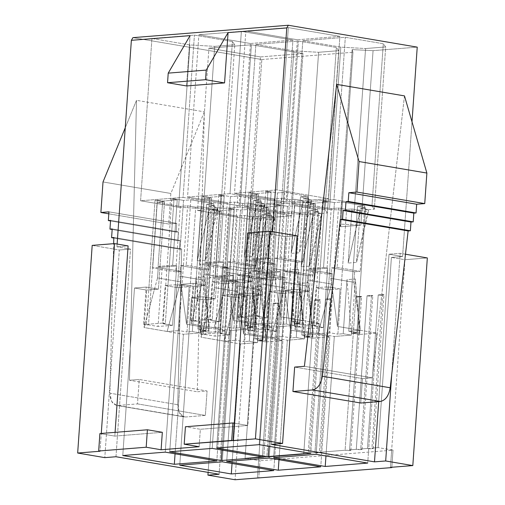 <?xml version="1.0" encoding="UTF-8"?>
<svg xmlns="http://www.w3.org/2000/svg" width="505" height="505" viewBox="0 0 505 505"><rect width="100%" height="100%" fill="white"/><g stroke="black" fill="none" stroke-linecap="round" stroke-linejoin="round"><path stroke-width="0.38" stroke-dasharray="2.52 1.89" d="M261.83 59.527L352.945 52.261L340.742 226.751L360.867 225.148L373.069 50.658L417.231 47.135L373.069 50.658L352.149 49.616L352.945 52.261L261.83 59.527L132.935 37.641L261.83 59.527L247.185 268.912L261.83 59.527M412.004 121.825L402.586 256.521L391.407 257.411L378.106 447.607L371.939 448.099L382.676 294.548L378.207 294.907L367.47 448.453L360.759 448.989L371.497 295.438L367.028 295.797L356.29 449.349L349.58 449.879L360.317 296.328L355.848 296.688L345.111 450.239L319.412 452.284L330.15 298.739L325.681 299.093L314.943 452.644L308.233 453.181L318.971 299.629L314.495 299.983L303.757 453.534L266.867 456.476L277.605 302.924L273.129 303.284L262.398 456.836L245.064 458.212L258.364 268.022L247.185 268.912L233.619 266.608L219.101 474.252L233.619 266.608L222.44 267.498L208.111 472.383L222.44 267.498L249.571 272.107L235.052 479.75L249.571 272.107L271.936 270.327L258.364 268.022L245.064 458.212L258.636 460.516L271.936 270.327L257.411 477.97L258.636 460.516L259.993 460.749L258.768 478.197L259.993 460.749L245.064 458.212L262.398 456.836C264.822 457.442 270.882 456.962 266.867 456.476L303.757 453.534C306.188 454.147 312.248 453.66 308.233 453.181L314.943 452.644C317.367 453.256 323.427 452.77 319.412 452.284L345.111 450.239C347.535 450.851 353.601 450.365 349.58 449.879L356.29 449.349C358.714 449.955 364.78 449.475 360.759 448.989L367.47 448.453C369.894 449.065 375.96 448.585 371.939 448.099L378.106 447.607L391.407 257.411L404.972 259.715L391.672 449.911L378.106 447.607L391.672 449.911L404.972 259.715L427.331 257.935L404.972 259.715L391.407 257.411L402.586 256.521L412.004 121.825M260.479 56.926L302.962 53.536L251.402 44.781L208.918 48.171L260.479 56.926L208.918 48.171L251.402 44.781L302.962 53.536L291.612 215.812L274.55 217.175L266.406 215.793L271.715 215.37L263.578 213.987L270.844 213.407L247.778 209.487L240.513 210.067L231.012 208.458L228.778 208.634L234.206 209.556L219.669 210.718L214.24 209.796L212.005 209.973L221.506 211.582L214.24 212.163L237.306 216.077L244.571 215.502L252.708 216.885L258.023 216.462L266.16 217.844L249.129 219.202L197.569 210.446L240.052 207.056L291.612 215.812L240.052 207.056L251.402 44.781L240.052 207.056L197.569 210.446L208.918 48.171L197.569 210.446L249.129 219.202L260.479 56.926L249.129 219.202L291.612 215.812L302.962 53.536L260.479 56.926M255.871 44.427L293.866 50.879L318.611 52.286L338.735 50.683L336.349 47.489L298.354 41.038L255.871 44.427L298.354 41.038L336.349 47.489L324.999 209.764L327.385 212.959L321.502 213.432L313.359 212.049L318.674 211.627L310.531 210.244L317.796 209.663L294.731 205.743L287.465 206.324L277.971 204.714L275.73 204.891L281.159 205.813L266.627 206.974L261.199 206.053L258.964 206.229L268.458 207.839L261.192 208.42L284.258 212.334L291.524 211.759L299.667 213.142L304.976 212.719L313.119 214.095L307.267 214.562L282.516 213.154L244.527 206.703L287.01 203.313L324.999 209.764L287.01 203.313L298.354 41.038L287.01 203.313L244.527 206.703L255.871 44.427L244.527 206.703L282.516 213.154L293.866 50.879L255.871 44.427M302.83 40.684L340.818 47.135L365.57 48.543L385.694 46.94L383.301 43.746L345.313 37.294L302.83 40.684L345.313 37.294L383.301 43.746L371.958 206.021L374.344 209.215L368.461 209.682L360.317 208.306L365.626 207.877L357.49 206.494L364.755 205.92L341.689 202L334.424 202.581L324.923 200.971L322.689 201.148L328.117 202.069L313.58 203.225L308.151 202.303L305.916 202.486L315.417 204.096L308.151 204.677L331.217 208.59L338.483 208.016L346.619 209.398L351.934 208.969L360.071 210.351L354.22 210.819L329.475 209.411L291.48 202.959L333.963 199.57L371.958 206.021L333.963 199.57L345.313 37.294L333.963 199.57L291.48 202.959L302.83 40.684L291.48 202.959L329.475 209.411L340.818 47.135L302.83 40.684M297.401 39.762L339.884 36.373L288.33 27.617L245.847 31.007L297.401 39.762L245.847 31.007L288.33 27.617L339.884 36.373L328.54 198.648L311.471 200.012L303.335 198.629L308.643 198.206L300.5 196.824L307.766 196.243L284.7 192.329L277.434 192.904L267.94 191.294L265.699 191.471L271.128 192.392L256.597 193.554L251.168 192.632L248.933 192.809L258.427 194.419L251.162 194.999L274.228 198.919L281.493 198.339L289.636 199.721L294.945 199.298L303.088 200.681L286.057 202.038L234.497 193.282L276.98 189.893L328.54 198.648L276.98 189.893L288.33 27.617L276.98 189.893L234.497 193.282L245.847 31.007L234.497 193.282L286.057 202.038L297.401 39.762L286.057 202.038L328.54 198.648L339.884 36.373L297.401 39.762M250.448 43.506L292.932 40.116L241.371 31.367L198.888 34.75L250.448 43.506L198.888 34.75L241.371 31.367L292.932 40.116L281.582 202.391L264.519 203.755L256.376 202.372L261.685 201.95L253.548 200.567L260.814 199.986L237.748 196.073L230.482 196.647L220.982 195.037L218.747 195.214L224.176 196.136L209.638 197.297L204.216 196.376L201.975 196.552L211.475 198.168L204.209 198.743L227.275 202.663L234.541 202.082L242.678 203.464L247.993 203.042L256.13 204.424L239.099 205.781L187.538 197.026L230.021 193.642L281.582 202.391L230.021 193.642L241.371 31.367L230.021 193.642L187.538 197.026L198.888 34.75L187.538 197.026L239.099 205.781L250.448 43.506L239.099 205.781L281.582 202.391L292.932 40.116L250.448 43.506M151.936 38.494L189.924 44.945L214.669 46.359L234.793 44.756L232.407 41.555L194.419 35.11L151.936 38.494L194.419 35.11L232.407 41.555L221.057 203.831L223.45 207.031L217.56 207.498L209.423 206.116L214.732 205.693L206.589 204.31L213.855 203.73L190.789 199.816L183.523 200.397L174.029 198.781L171.788 198.957L177.217 199.879L162.686 201.041L157.257 200.119L155.022 200.296L164.516 201.912L157.251 202.486L180.317 206.406L187.582 205.825L195.725 207.208L201.034 206.785L209.177 208.167L203.326 208.634L178.574 207.22L140.586 200.769L183.069 197.386L221.057 203.831L183.069 197.386L194.419 35.11L183.069 197.386L140.586 200.769L151.936 38.494L140.586 200.769L178.574 207.22L189.924 44.945L151.936 38.494M199.121 446.729L200.34 429.282L247.854 425.494L261.154 235.298L272.334 234.408L272.53 231.65L272.334 234.408L285.899 236.712L271.381 444.356L285.899 236.712L297.079 235.822L285.899 236.712L272.334 234.408L261.154 235.298L247.854 425.494L234.288 423.19L247.854 425.494L200.34 429.282L185.417 426.744L200.34 429.282L199.121 446.729M186.547 85.951L190.069 35.64L186.547 85.951M117.128 244.041L116.933 246.8L128.112 245.903L116.933 246.8L117.128 244.041M115.077 432.356L114.812 436.099L162.326 432.312L114.812 436.099L115.077 432.356M247.589 232.994L261.154 235.298L247.589 232.994M143.584 324.595L148.533 324.879L158.033 326.489L172.565 325.334L163.064 323.718L165.305 323.541L162.591 323.08L143.584 324.595L162.591 323.08L165.211 285.565L176.971 284.631L189.179 286.701L186.541 324.216L209.607 328.136L197.865 329.071L206.008 330.453L200.693 330.876L208.836 332.258L225.905 330.895L186.553 324.216L225.905 330.895L216.815 460.895L225.905 330.895L208.836 332.258L208.956 330.51L200.573 331.179L200.453 332.928L192.31 331.545L196.091 277.453L204.481 276.784L200.693 330.876L206.008 330.453L197.865 329.071L209.607 328.136L202.959 280.079L203.692 269.607L209.285 269.165L186.219 265.245L180.626 265.693L179.894 276.166L181.434 287.32L177.425 287.635L183.523 200.397L190.789 199.816L186.219 265.245L190.789 199.816L213.855 203.73L209.285 269.165L213.855 203.73L206.589 204.31L197.865 329.071L206.589 204.31L214.732 205.693L206.008 330.453L214.732 205.693L209.423 206.116L205.636 260.208L197.253 260.877L201.034 206.785L195.725 207.208L187.001 331.968L192.31 331.545L187.001 331.968L195.725 207.208L187.582 205.825L178.858 330.586L187.001 331.968L178.858 330.586L187.582 205.825L180.317 206.406L175.74 271.835L181.333 271.393L180.601 281.859L167.136 331.52L178.858 330.586L167.136 331.52L183.422 334.285L200.453 332.928L183.422 334.285L175.065 453.806L183.422 334.285L144.077 327.524L146.696 290.091L134.481 288.014L122.772 455.523L134.481 288.014L146.21 287.08L143.584 324.595L146.21 287.08L158.418 289.157L154.404 289.472L157.535 277.946L158.267 267.473L152.674 267.921L175.74 271.835L180.317 206.406L157.251 202.486L152.674 267.921L157.251 202.486L164.516 201.912L158.418 289.157L164.516 201.912L155.022 200.296L148.918 287.541L155.022 200.296L157.257 200.119L148.533 324.879L146.298 325.056L148.918 287.541L146.298 325.056L143.584 324.595M200.567 334.272L205.516 334.556L215.016 336.166L229.548 335.004L220.054 333.395L222.288 333.218L219.574 332.757L200.567 334.272L219.574 332.757L222.2 295.242L233.954 294.301L246.162 296.378L243.524 333.893L266.589 337.807L254.855 338.748L262.991 340.13L257.683 340.553L265.826 341.935L282.888 340.572L243.543 333.893L282.888 340.572L273.798 470.565L282.888 340.572L265.826 341.935L265.946 340.187L257.563 340.856L257.436 342.605L249.3 341.222L253.081 287.13L261.464 286.461L257.683 340.553L262.991 340.13L254.855 338.748L266.589 337.807L259.942 289.756L260.675 279.284L266.268 278.842L243.202 274.922L237.609 275.37L236.877 285.836L238.423 296.997L234.408 297.312L240.513 210.067L247.778 209.487L243.202 274.922L247.778 209.487L270.844 213.407L266.268 278.842L270.844 213.407L263.578 213.987L254.855 338.748L263.578 213.987L271.715 215.37L262.991 340.13L271.715 215.37L266.406 215.793L262.625 269.885L254.236 270.554L258.023 216.462L252.708 216.885L243.984 341.645L249.3 341.222L243.984 341.645L252.708 216.885L244.571 215.502L235.848 340.263L243.984 341.645L235.848 340.263L244.571 215.502L237.306 216.077L232.729 281.512L238.316 281.07L237.584 291.536L224.125 341.197L235.848 340.263L224.125 341.197L240.405 343.962L257.436 342.605L240.405 343.962L232.048 463.476L240.405 343.962L201.066 337.201L203.679 299.762L191.471 297.691L179.755 465.2L191.471 297.691L203.193 296.757L200.567 334.272L203.193 296.757L215.401 298.827L211.393 299.149L214.518 287.623L215.25 277.15L209.663 277.599L232.729 281.512L237.306 216.077L214.24 212.163L209.663 277.599L214.24 212.163L221.506 211.582L215.401 298.827L221.506 211.582L212.005 209.973L205.907 297.218L212.005 209.973L214.24 209.796L205.516 334.556L203.281 334.733L205.907 297.218L203.281 334.733L200.567 334.272M190.536 320.852L195.492 321.136L204.986 322.745L219.517 321.59L210.023 319.974L212.258 319.798L209.543 319.337L190.536 320.852L209.543 319.337L212.169 281.822L223.923 280.881L236.132 282.958L233.493 320.473L256.559 324.393L244.824 325.327L252.961 326.71L247.652 327.133L255.795 328.515L272.858 327.152L233.512 320.473L272.858 327.152L263.768 457.145L272.858 327.152L255.795 328.515L255.915 326.767L247.532 327.436L247.406 329.184L239.269 327.802L243.05 273.71L251.433 273.041L247.652 327.133L252.961 326.71L244.824 325.327L256.559 324.393L249.912 276.336L250.644 265.864L256.237 265.422L233.171 261.502L227.585 261.95L226.852 272.422L228.393 283.576L224.378 283.892L230.482 196.647L237.748 196.073L233.171 261.502L237.748 196.073L260.814 199.986L256.237 265.422L260.814 199.986L253.548 200.567L244.824 325.327L253.548 200.567L261.685 201.95L252.961 326.71L261.685 201.95L256.376 202.372L252.595 256.464L244.212 257.133L247.993 203.042L242.678 203.464L233.954 328.225L239.269 327.802L233.954 328.225L242.678 203.464L234.541 202.082L225.817 326.842L233.954 328.225L225.817 326.842L234.541 202.082L227.275 202.663L222.699 268.092L228.285 267.65L227.553 278.116L214.095 327.777L225.817 326.842L214.095 327.777L230.375 330.541L247.406 329.184L230.375 330.541L222.017 450.062L230.375 330.541L191.035 323.781L193.649 286.348L181.44 284.271L169.724 451.779L181.44 284.271L193.162 283.337L190.536 320.852L193.162 283.337L205.371 285.407L201.362 285.729L204.487 274.202L205.219 263.73L199.633 264.178L222.699 268.092L227.275 202.663L204.209 198.743L199.633 264.178L204.209 198.743L211.475 198.168L205.371 285.407L211.475 198.168L201.975 196.552L195.877 283.797L201.975 196.552L204.216 196.376L195.492 321.136L193.251 321.313L195.877 283.797L193.251 321.313L190.536 320.852M247.526 330.529L252.475 330.813L261.969 332.423L276.506 331.261L267.006 329.651L269.247 329.475L266.533 329.014L247.526 330.529L266.533 329.014L269.152 291.499L280.906 290.558L293.121 292.635L290.482 330.15L313.548 334.064L301.807 335.004L309.95 336.387L304.635 336.81L312.778 338.192L329.841 336.829L290.495 330.15L329.841 336.829L320.751 466.822L329.841 336.829L312.778 338.192L312.898 336.444L304.515 337.113L304.395 338.855L296.252 337.473L300.033 283.381L308.422 282.718L304.635 336.81L309.95 336.387L301.807 335.004L313.548 334.064L306.901 286.013L307.633 275.541L313.22 275.099L290.154 271.179L284.567 271.627L283.835 282.093L285.375 293.247L281.367 293.569L287.465 206.324L294.731 205.743L290.154 271.179L294.731 205.743L317.796 209.663L313.22 275.099L317.796 209.663L310.531 210.244L301.807 335.004L310.531 210.244L318.674 211.627L309.95 336.387L318.674 211.627L313.359 212.049L309.578 266.141L301.195 266.81L304.976 212.719L299.667 213.142L290.943 337.902L296.252 337.473L290.943 337.902L299.667 213.142L291.524 211.759L282.8 336.519L290.943 337.902L282.8 336.519L291.524 211.759L284.258 212.334L279.682 277.769L285.274 277.327L284.542 287.793L271.078 337.454L282.8 336.519L271.078 337.454L287.358 340.219L304.395 338.855L287.358 340.219L279 459.733L287.358 340.219L248.018 333.458L250.638 296.018L238.423 293.948L226.713 461.456L238.423 293.948L250.145 293.014L247.526 330.529L250.145 293.014L262.36 295.084L258.345 295.406L261.476 283.879L262.209 273.407L256.616 273.855L279.682 277.769L284.258 212.334L261.192 208.42L256.616 273.855L261.192 208.42L268.458 207.839L262.36 295.084L268.458 207.839L258.964 206.229L252.86 293.474L258.964 206.229L261.199 206.053L252.475 330.813L250.24 330.99L252.86 293.474L250.24 330.99L247.526 330.529M237.495 317.108L242.444 317.392L251.945 319.002L266.476 317.847L256.976 316.231L259.216 316.054L256.502 315.593L237.495 317.108L256.502 315.593L259.122 278.078L270.882 277.138L283.09 279.214L280.452 316.73L303.518 320.643L291.776 321.584L299.919 322.966L294.604 323.389L302.748 324.772L319.816 323.408L280.464 316.73L319.816 323.408L310.726 453.402L319.816 323.408L302.748 324.772L302.867 323.023L294.484 323.692L294.364 325.441L286.221 324.058L290.003 269.967L298.392 269.298L294.604 323.389L299.919 322.966L291.776 321.584L303.518 320.643L296.871 272.593L297.603 262.12L303.196 261.678L280.13 257.758L274.537 258.207L273.805 268.673L275.345 279.833L271.337 280.149L277.434 192.904L284.7 192.329L280.13 257.758L284.7 192.329L307.766 196.243L303.196 261.678L307.766 196.243L300.5 196.824L291.776 321.584L300.5 196.824L308.643 198.206L299.919 322.966L308.643 198.206L303.335 198.629L299.547 252.721L291.164 253.39L294.945 199.298L289.636 199.721L280.913 324.481L286.221 324.058L280.913 324.481L289.636 199.721L281.493 198.339L272.769 323.099L280.913 324.481L272.769 323.099L281.493 198.339L274.228 198.919L269.651 264.349L275.244 263.907L274.512 274.373L261.047 324.033L272.769 323.099L261.047 324.033L277.333 326.798L294.364 325.441L277.333 326.798L268.976 446.313L277.333 326.798L237.988 320.037L240.607 282.598L228.393 280.527L216.683 448.036L228.393 280.527L240.115 279.593L237.495 317.108L240.115 279.593L252.33 281.664L248.315 281.986L251.446 270.459L252.178 259.987L246.585 260.435L269.651 264.349L274.228 198.919L251.162 194.999L246.585 260.435L251.162 194.999L258.427 194.419L252.33 281.664L258.427 194.419L248.933 192.809L242.829 280.054L248.933 192.809L251.168 192.632L242.444 317.392L240.21 317.569L242.829 280.054L240.21 317.569L237.495 317.108M294.478 326.785L299.427 327.063L308.927 328.679L323.459 327.518L313.965 325.908L316.199 325.731L313.485 325.27L294.478 326.785L313.485 325.27L316.111 287.755L327.865 286.815L340.073 288.892L337.435 326.407L360.501 330.32L348.766 331.255L356.902 332.637L351.594 333.066L359.73 334.443L376.799 333.085L337.454 326.407L376.799 333.085L367.709 463.079L376.799 333.085L359.73 334.443L359.857 332.7L351.474 333.369L351.347 335.112L343.211 333.729L346.992 279.637L355.375 278.975L351.594 333.066L356.902 332.637L348.766 331.255L360.501 330.32L353.853 282.27L354.586 271.797L360.179 271.349L337.113 267.435L331.52 267.884L330.788 278.35L332.334 289.504L328.319 289.826L334.424 202.581L341.689 202L337.113 267.435L341.689 202L364.755 205.92L360.179 271.349L364.755 205.92L357.49 206.494L348.766 331.255L357.49 206.494L365.626 207.877L356.902 332.637L365.626 207.877L360.317 208.306L356.536 262.398L348.147 263.061L351.934 208.969L346.619 209.398L337.895 334.152L343.211 333.729L337.895 334.152L346.619 209.398L338.483 208.016L329.759 332.776L337.895 334.152L329.759 332.776L338.483 208.016L331.217 208.59L326.64 274.026L332.227 273.577L331.495 284.05L318.036 333.71L329.759 332.776L318.036 333.71L334.316 336.475L351.347 335.112L334.316 336.475L325.959 455.99L334.316 336.475L294.977 329.715L297.59 292.275L285.382 290.205L273.666 457.713L285.382 290.205L297.104 289.27L294.478 326.785L297.104 289.27L309.312 291.341L305.304 291.663L308.429 280.136L309.161 269.664L303.574 270.112L326.64 274.026L331.217 208.59L308.151 204.677L303.574 270.112L308.151 204.677L315.417 204.096L309.312 291.341L315.417 204.096L305.916 202.486L299.818 289.731L305.916 202.486L308.151 202.303L299.427 327.063L297.192 327.246L299.818 289.731L297.192 327.246L294.478 326.785M115.98 456.741L130.505 249.104L116.933 246.8L130.505 249.104L115.98 456.741M137.524 403.899L205.365 415.419L207.075 390.99L139.235 379.476L137.524 403.899L117.918 405.465L185.758 416.985L205.365 415.419L137.524 403.899L139.235 379.476L207.075 390.99L197.297 391.773L204.355 111.845L170.854 193.465L168.72 224.005L108.809 213.83L168.72 224.005L176.788 223.361L176.182 232.085L178.416 231.909L177.804 240.632L180.039 240.449L179.433 249.173L181.667 248.997L177.741 404.707L109.901 393.193L113.669 243.675L109.901 393.193C110.185 401.033 112.855 405.124 117.918 405.465L137.524 403.899M378.712 401.601L389.02 254.217L402.586 256.521L389.02 254.217L378.712 401.601M362.47 378.599L360.766 403.028L362.47 378.599L294.636 367.084L362.47 378.599L372.248 377.822L362.47 378.599M368.461 209.682L374.344 209.215L385.694 46.94L365.57 48.543L354.22 210.819L368.461 209.682L360.071 210.351L359.951 212.1L368.334 211.431L368.461 209.682L356.536 262.398L360.317 208.306L368.461 209.682M313.58 203.225L309.003 268.66L313.075 269.354L308.927 328.679L299.427 327.063L308.151 202.303L313.58 203.225L328.117 202.069L323.541 267.505L309.003 268.66L313.58 203.225M322.689 201.148L313.965 325.908L323.459 327.518L327.612 268.193L323.541 267.505L328.117 202.069L322.689 201.148L324.923 200.971L316.199 325.731L313.965 325.908L322.689 201.148M334.424 202.581L328.319 289.826L318.825 288.216L324.923 200.971L334.424 202.581M316.149 454.323L327.865 286.815L316.149 454.323M309.003 268.66L323.541 267.505L327.612 268.193L313.075 269.354L309.003 268.66M323.459 327.518L308.927 328.679L313.075 269.354L327.612 268.193L323.459 327.518M360.071 210.351L351.934 208.969L348.147 263.061L360.071 210.351M359.951 212.1L348.147 263.061L356.536 262.398L368.334 211.431L359.951 212.1M343.211 333.729L351.347 335.112L351.474 333.369L346.992 279.637L343.211 333.729M359.73 334.443L351.594 333.066L355.375 278.975L359.73 334.443M359.857 332.7L355.375 278.975L346.992 279.637L351.474 333.369L359.857 332.7M326.64 274.026L303.574 270.112L309.161 269.664L332.227 273.577L326.64 274.026M309.161 269.664L308.429 280.136L331.495 284.05L332.227 273.577L309.161 269.664M318.043 333.628L331.495 284.05L308.429 280.136L294.977 329.715L318.043 333.628M337.113 267.435L360.179 271.349L354.586 271.797L331.52 267.884L337.113 267.435M354.586 271.797L353.853 282.27L330.788 278.35L331.52 267.884L354.586 271.797M332.334 289.504L330.788 278.35L353.853 282.27L360.501 330.32L337.435 326.407L332.334 289.504L337.454 326.407L340.073 288.892L332.334 289.504L340.073 288.892L327.865 286.815L316.111 287.755L313.485 325.27L316.199 325.731L318.825 288.216L316.111 287.755L328.319 289.826L332.334 289.504M305.304 291.663L297.59 292.275L294.977 329.715L305.304 291.663L309.312 291.341L297.104 289.27L285.382 290.205L297.59 292.275L305.304 291.663M101.246 433.795L114.812 436.099L101.246 433.795L101.271 433.454L100.028 451.243L101.246 433.795L99.889 433.568L101.246 433.795M92.188 245.386L119.319 249.994L104.8 457.637L119.319 249.994L130.505 249.104L119.319 249.994L92.188 245.386M258.364 268.022L271.936 270.327L249.571 272.107L222.44 267.498L233.619 266.608L247.185 268.912L258.364 268.022M390.453 467.359L391.672 449.911L390.453 467.359M405.471 254.223L400.2 253.327L391.728 374.413L400.2 253.327L389.02 254.217L400.2 253.327L405.471 254.223M103.014 181.952L170.854 193.465L103.014 181.952M125.259 127.759L136.52 100.325L204.355 111.845L136.52 100.325L129.457 380.252L197.297 391.773L129.457 380.252L139.235 379.476L129.457 380.252L136.52 100.325L125.259 127.759M113.827 237.483L181.667 248.997L113.827 237.483M113.814 238.038L179.433 249.173L113.814 238.038M112.198 228.935L180.039 240.449L112.198 228.935M112.16 229.485L177.804 240.632L112.16 229.485M110.576 220.388L178.416 231.909L110.576 220.388M110.538 220.938L176.182 232.085L110.538 220.938M108.947 211.841L176.788 223.361L108.947 211.841M205.365 415.419L185.758 416.985C180.695 416.644 178.025 412.553 177.741 404.707L181.667 248.997L179.433 249.173L180.039 240.449L177.804 240.632L178.416 231.909L176.182 232.085L176.788 223.361L168.72 224.005L170.854 193.465L204.355 111.845L197.297 391.773L207.075 390.99L205.365 415.419M177.741 404.707L179.427 412.888L184.369 416.922L116.529 405.408L111.586 401.368L109.901 393.193L177.741 404.707M304.408 366.302L372.248 377.822L304.408 366.302M404.48 95.893L372.248 377.822L404.48 95.893M256.597 193.554L252.02 258.983L256.092 259.677L251.945 319.002L242.444 317.392L251.168 192.632L256.597 193.554L271.128 192.392L266.552 257.828L252.02 258.983L256.597 193.554M265.699 191.471L256.976 316.231L266.476 317.847L270.623 258.516L266.552 257.828L271.128 192.392L265.699 191.471L267.94 191.294L259.216 316.054L256.976 316.231L265.699 191.471M277.434 192.904L271.337 280.149L261.836 278.539L267.94 191.294L277.434 192.904M259.166 444.652L270.882 277.138L259.166 444.652M252.02 258.983L266.552 257.828L270.623 258.516L256.092 259.677L252.02 258.983M266.476 317.847L251.945 319.002L256.092 259.677L270.623 258.516L266.476 317.847M311.471 200.012L303.088 200.681L302.968 202.423L311.351 201.754L311.471 200.012L299.547 252.721L303.335 198.629L311.471 200.012M303.088 200.681L294.945 199.298L291.164 253.39L303.088 200.681M302.968 202.423L291.164 253.39L299.547 252.721L311.351 201.754L302.968 202.423M286.221 324.058L294.364 325.441L290.003 269.967L286.221 324.058M302.748 324.772L294.604 323.389L298.392 269.298L302.748 324.772M302.867 323.023L298.392 269.298L290.003 269.967L294.484 323.692L302.867 323.023M269.651 264.349L246.585 260.435L252.178 259.987L275.244 263.907L269.651 264.349M252.178 259.987L251.446 270.459L274.512 274.373L275.244 263.907L252.178 259.987M261.053 323.951L274.512 274.373L251.446 270.459L237.988 320.037L261.053 323.951M280.13 257.758L303.196 261.678L297.603 262.12L274.537 258.207L280.13 257.758M297.603 262.12L296.871 272.593L273.805 268.673L274.537 258.207L297.603 262.12M275.345 279.833L273.805 268.673L296.871 272.593L303.518 320.643L280.452 316.73L275.345 279.833L280.464 316.73L283.09 279.214L275.345 279.833L283.09 279.214L270.882 277.138L259.122 278.078L256.502 315.593L259.216 316.054L261.836 278.539L259.122 278.078L271.337 280.149L275.345 279.833M248.315 281.986L240.607 282.598L237.988 320.037L248.315 281.986L252.33 281.664L240.115 279.593L228.393 280.527L240.607 282.598L248.315 281.986M321.502 213.432L327.385 212.959L338.735 50.683L318.611 52.286L307.267 214.562L321.502 213.432L313.119 214.095L312.993 215.843L321.382 215.174L321.502 213.432L309.578 266.141L313.359 212.049L321.502 213.432M266.627 206.974L262.051 272.403L266.122 273.098L261.969 332.423L252.475 330.813L261.199 206.053L266.627 206.974L281.159 205.813L276.582 271.248L262.051 272.403L266.627 206.974M275.73 204.891L267.006 329.651L276.506 331.261L280.654 271.936L276.582 271.248L281.159 205.813L275.73 204.891L277.971 204.714L269.247 329.475L267.006 329.651L275.73 204.891M287.465 206.324L281.367 293.569L271.867 291.959L277.971 204.714L287.465 206.324M269.197 458.067L280.906 290.558L269.197 458.067M262.051 272.403L276.582 271.248L280.654 271.936L266.122 273.098L262.051 272.403M276.506 331.261L261.969 332.423L266.122 273.098L280.654 271.936L276.506 331.261M313.119 214.095L304.976 212.719L301.195 266.81L313.119 214.095M312.993 215.843L301.195 266.81L309.578 266.141L321.382 215.174L312.993 215.843M296.252 337.473L304.395 338.855L300.033 283.381L296.252 337.473M312.778 338.192L304.635 336.81L308.422 282.718L312.778 338.192M312.898 336.444L308.422 282.718L300.033 283.381L304.515 337.113L312.898 336.444M279.682 277.769L256.616 273.855L262.209 273.407L285.274 277.327L279.682 277.769M262.209 273.407L261.476 283.879L284.542 287.793L285.274 277.327L262.209 273.407M271.084 337.372L284.542 287.793L261.476 283.879L248.018 333.458L271.084 337.372M290.154 271.179L313.22 275.099L307.633 275.541L284.567 271.627L290.154 271.179M307.633 275.541L306.901 286.013L283.835 282.093L284.567 271.627L307.633 275.541M285.375 293.247L283.835 282.093L306.901 286.013L313.548 334.064L290.482 330.15L285.375 293.247L290.495 330.15L293.121 292.635L285.375 293.247L293.121 292.635L280.906 290.558L269.152 291.499L266.533 329.014L269.247 329.475L271.867 291.959L269.152 291.499L281.367 293.569L285.375 293.247M258.345 295.406L250.638 296.018L248.018 333.458L258.345 295.406L262.36 295.084L250.145 293.014L238.423 293.948L250.638 296.018L258.345 295.406M209.638 197.297L205.062 262.733L209.133 263.421L204.986 322.745L195.492 321.136L204.216 196.376L209.638 197.297L224.176 196.136L219.599 261.571L205.062 262.733L209.638 197.297M218.747 195.214L210.023 319.974L219.517 321.59L223.671 262.259L219.599 261.571L224.176 196.136L218.747 195.214L220.982 195.037L212.258 319.798L210.023 319.974L218.747 195.214M230.482 196.647L224.378 283.892L214.884 282.282L220.982 195.037L230.482 196.647M212.207 448.396L223.923 280.881L212.207 448.396M205.062 262.733L219.599 261.571L223.671 262.259L209.133 263.421L205.062 262.733M219.517 321.59L204.986 322.745L209.133 263.421L223.671 262.259L219.517 321.59M264.519 203.755L256.13 204.424L256.01 206.166L264.393 205.497L264.519 203.755L252.595 256.464L256.376 202.372L264.519 203.755M256.13 204.424L247.993 203.042L244.212 257.133L256.13 204.424M256.01 206.166L244.212 257.133L252.595 256.464L264.393 205.497L256.01 206.166M239.269 327.802L247.406 329.184L247.532 327.436L243.05 273.71L239.269 327.802M255.795 328.515L247.652 327.133L251.433 273.041L255.795 328.515M255.915 326.767L251.433 273.041L243.05 273.71L247.532 327.436L255.915 326.767M222.699 268.092L199.633 264.178L205.219 263.73L228.285 267.65L222.699 268.092M205.219 263.73L204.487 274.202L227.553 278.116L228.285 267.65L205.219 263.73M214.101 327.695L227.553 278.116L204.487 274.202L191.035 323.781L214.101 327.695M233.171 261.502L256.237 265.422L250.644 265.864L227.585 261.95L233.171 261.502M250.644 265.864L249.912 276.336L226.852 272.422L227.585 261.95L250.644 265.864M228.393 283.576L226.852 272.422L249.912 276.336L256.559 324.393L233.493 320.473L228.393 283.576L233.512 320.473L236.132 282.958L228.393 283.576L236.132 282.958L223.923 280.881L212.169 281.822L209.543 319.337L212.258 319.798L214.884 282.282L212.169 281.822L224.378 283.892L228.393 283.576M201.362 285.729L193.649 286.348L191.035 323.781L201.362 285.729L205.371 285.407L193.162 283.337L181.44 284.271L193.649 286.348L201.362 285.729M219.669 210.718L215.092 276.147L219.164 276.841L215.016 336.166L205.516 334.556L214.24 209.796L219.669 210.718L234.206 209.556L229.63 274.991L215.092 276.147L219.669 210.718M228.778 208.634L220.054 333.395L229.548 335.004L233.701 275.68L229.63 274.991L234.206 209.556L228.778 208.634L231.012 208.458L222.288 333.218L220.054 333.395L228.778 208.634M240.513 210.067L234.408 297.312L224.914 295.703L231.012 208.458L240.513 210.067M222.238 461.816L233.954 294.301L222.238 461.816M215.092 276.147L229.63 274.991L233.701 275.68L219.164 276.841L215.092 276.147M229.548 335.004L215.016 336.166L219.164 276.841L233.701 275.68L229.548 335.004M274.55 217.175L266.16 217.844L266.04 219.587L274.423 218.917L274.55 217.175L262.625 269.885L266.406 215.793L274.55 217.175M266.16 217.844L258.023 216.462L254.236 270.554L266.16 217.844M266.04 219.587L254.236 270.554L262.625 269.885L274.423 218.917L266.04 219.587M249.3 341.222L257.436 342.605L257.563 340.856L253.081 287.13L249.3 341.222M265.826 341.935L257.683 340.553L261.464 286.461L265.826 341.935M265.946 340.187L261.464 286.461L253.081 287.13L257.563 340.856L265.946 340.187M232.729 281.512L209.663 277.599L215.25 277.15L238.316 281.07L232.729 281.512M215.25 277.15L214.518 287.623L237.584 291.536L238.316 281.07L215.25 277.15M224.132 341.115L237.584 291.536L214.518 287.623L201.066 337.201L224.132 341.115M243.202 274.922L266.268 278.842L260.675 279.284L237.609 275.37L243.202 274.922M260.675 279.284L259.942 289.756L236.877 285.836L237.609 275.37L260.675 279.284M238.423 296.997L236.877 285.836L259.942 289.756L266.589 337.807L243.524 333.893L238.423 296.997L243.543 333.893L246.162 296.378L238.423 296.997L246.162 296.378L233.954 294.301L222.2 295.242L219.574 332.757L222.288 333.218L224.914 295.703L222.2 295.242L234.408 297.312L238.423 296.997M211.393 299.149L203.679 299.762L201.066 337.201L211.393 299.149L215.401 298.827L203.193 296.757L191.471 297.691L203.679 299.762L211.393 299.149M234.793 44.756L214.669 46.359L203.326 208.634L223.45 207.031L234.793 44.756L223.45 207.031L221.057 203.831L232.407 41.555L234.793 44.756M162.686 201.041L158.109 266.476L162.181 267.164L158.033 326.489L148.533 324.879L157.257 200.119L162.686 201.041L177.217 199.879L172.641 265.314L158.109 266.476L162.686 201.041M171.788 198.957L163.064 323.718L172.565 325.334L176.712 266.002L172.641 265.314L177.217 199.879L171.788 198.957L174.029 198.781L165.305 323.541L163.064 323.718L171.788 198.957M183.523 200.397L177.425 287.635L167.925 286.026L174.029 198.781L183.523 200.397M165.255 452.139L176.971 284.631L165.255 452.139M158.109 266.476L172.641 265.314L176.712 266.002L162.181 267.164L158.109 266.476M172.565 325.334L158.033 326.489L162.181 267.164L176.712 266.002L172.565 325.334M217.56 207.498L209.177 208.167L209.057 209.91L217.44 209.24L217.56 207.498L205.636 260.208L209.423 206.116L217.56 207.498M209.177 208.167L201.034 206.785L197.253 260.877L209.177 208.167M209.057 209.91L197.253 260.877L205.636 260.208L217.44 209.24L209.057 209.91M192.31 331.545L200.453 332.928L196.091 277.453L192.31 331.545M208.836 332.258L200.693 330.876L204.481 276.784L208.836 332.258M208.956 330.51L204.481 276.784L196.091 277.453L200.573 331.179L208.956 330.51M175.74 271.835L152.674 267.921L158.267 267.473L181.333 271.393L175.74 271.835M158.267 267.473L157.535 277.946L180.601 281.859L181.333 271.393L158.267 267.473M167.142 331.438L180.601 281.859L157.535 277.946L144.077 327.524L167.142 331.438M186.219 265.245L209.285 269.165L203.692 269.607L180.626 265.693L186.219 265.245M203.692 269.607L202.959 280.079L179.894 276.166L180.626 265.693L203.692 269.607M181.434 287.32L179.894 276.166L202.959 280.079L209.607 328.136L186.541 324.216L181.434 287.32L186.553 324.216L189.179 286.701L181.434 287.32L189.179 286.701L176.971 284.631L165.211 285.565L162.591 323.08L165.305 323.541L167.925 286.026L165.211 285.565L177.425 287.635L181.434 287.32M154.404 289.472L146.696 290.091L144.077 327.524L154.404 289.472L158.418 289.157L146.21 287.08L134.481 288.014L146.696 290.091L154.404 289.472M391.811 467.592L393.029 450.144L391.672 449.911L393.029 450.144L259.993 460.749L393.029 450.144L391.811 467.592M308.233 453.181L309.514 453.604L303.757 453.534L314.495 299.983L320.252 300.052L318.971 299.629L308.233 453.181M314.495 299.983L318.971 299.629C322.985 300.109 316.925 300.595 314.495 299.983M319.412 452.284L320.694 452.714L314.943 452.644L325.681 299.093L331.431 299.162L330.15 298.739L319.412 452.284M325.681 299.093L330.15 298.739C334.165 299.219 328.105 299.705 325.681 299.093M266.867 456.476L268.149 456.899L262.398 456.836L273.129 303.284L278.886 303.347L277.605 302.924L266.867 456.476M273.129 303.284L277.605 302.924C281.62 303.41 275.56 303.89 273.129 303.284M349.58 449.879L350.861 450.308L345.111 450.239L355.848 296.688L361.599 296.757L360.317 296.328L349.58 449.879M355.848 296.688L360.317 296.328C364.339 296.814 358.272 297.3 355.848 296.688M371.939 448.099L373.22 448.522L367.47 448.453L378.207 294.907L383.958 294.97L382.676 294.548L371.939 448.099M378.207 294.907L382.676 294.548C386.697 295.034 380.631 295.513 378.207 294.907M360.759 448.989L362.041 449.412L356.29 449.349L367.028 295.797L372.778 295.861L371.497 295.438L360.759 448.989M367.028 295.797L371.497 295.438C375.518 295.924 369.452 296.403 367.028 295.797M352.945 52.261L352.149 49.616L339.947 224.106L340.742 226.751L352.945 52.261M352.149 49.616L373.069 50.658L360.867 225.148L339.947 224.106L352.149 49.616M340.742 226.751L339.947 224.106L360.867 225.148L340.742 226.751M329.475 209.411L354.22 210.819L365.57 48.543L340.818 47.135L329.475 209.411M374.344 209.215L371.958 206.021L383.301 43.746L385.694 46.94L374.344 209.215M282.516 213.154L307.267 214.562L318.611 52.286L293.866 50.879L282.516 213.154M327.385 212.959L324.999 209.764L336.349 47.489L338.735 50.683L327.385 212.959M178.574 207.22L203.326 208.634L214.669 46.359L189.924 44.945L178.574 207.22M184.369 416.922L116.529 405.408M309.514 453.604L320.252 300.052M320.694 452.714L331.431 299.162M268.149 456.899L278.886 303.347M350.861 450.308L361.599 296.757M373.22 448.522L383.958 294.97M362.041 449.412L372.778 295.861"/><path stroke-width="0.76" d="M417.231 47.135L412.004 121.825L417.231 47.135L288.33 25.25L417.231 47.135M132.935 37.641L288.33 25.25L286.771 27.927L228.077 32.61L224.561 82.921L186.547 85.951L167.553 82.725L168.222 73.13L190.069 35.64L131.369 40.318L117.128 244.041L131.369 40.318L132.935 37.641L131.369 40.318L190.069 35.64L168.222 73.13L167.553 82.725L186.547 85.951L224.561 82.921L205.567 79.695L167.553 82.725L205.567 79.695L224.561 82.921L228.077 32.61L206.236 70.094L205.567 79.695L206.236 70.094L168.222 73.13L206.236 70.094L228.077 32.61L286.771 27.927L272.53 231.65L286.771 27.927L288.33 25.25L132.935 37.641M128.112 245.903L115.077 432.356L128.112 245.903L114.547 243.599L101.246 433.795L114.547 243.599L92.188 245.386L77.669 453.029L104.8 457.637L115.98 456.741L219.101 474.252L207.921 475.142L235.052 479.75L391.811 467.592L390.453 467.359L412.812 465.578L385.681 460.97L374.495 461.86L271.381 444.356L282.56 443.459L255.429 438.858L184.192 444.198L199.121 446.729L161.108 449.759L199.121 446.729L184.192 444.198L185.417 426.744L232.931 422.956L231.707 440.404L233.064 440.638L255.429 438.858L282.56 443.459L271.381 444.356L374.495 461.86L378.712 401.601L374.495 461.86L385.681 460.97L412.812 465.578L390.453 467.359L391.811 467.592L391.836 467.251L391.811 467.592L235.052 479.75L207.921 475.142L219.101 474.252L115.98 456.741L104.8 457.637L77.669 453.029L100.028 451.243L77.669 453.029L92.188 245.386L114.547 243.599L128.112 245.903M162.326 432.312L161.108 449.759L146.185 447.228L98.671 451.015L100.028 451.243L98.671 451.015L99.889 433.568L147.403 429.78L162.326 432.312L147.403 429.78L146.185 447.228L161.108 449.759L162.326 432.312M234.288 423.19L247.589 232.994L233.064 440.638L234.288 423.19L232.931 422.956L234.288 423.19M179.755 465.2L222.238 461.816L273.798 470.565L231.315 473.955L179.755 465.2L231.315 473.955L273.798 470.565L222.238 461.816L179.755 465.2M226.713 461.456L269.197 458.067L320.751 466.822L278.268 470.212L226.713 461.456L278.268 470.212L320.751 466.822L269.197 458.067L226.713 461.456M273.666 457.713L316.149 454.323L367.709 463.079L325.226 466.469L273.666 457.713L325.226 466.469L367.709 463.079L316.149 454.323L273.666 457.713M216.683 448.036L259.166 444.652L310.726 453.402L268.243 456.791L216.683 448.036L268.243 456.791L310.726 453.402L259.166 444.652L216.683 448.036M169.724 451.779L212.207 448.396L263.768 457.145L221.285 460.535L169.724 451.779L221.285 460.535L263.768 457.145L212.207 448.396L169.724 451.779M122.772 455.523L165.255 452.139L216.815 460.895L174.332 464.278L122.772 455.523L174.332 464.278L216.815 460.895L165.255 452.139L122.772 455.523M360.766 403.028L292.925 391.514L294.636 367.084L304.408 366.302L336.639 84.373L359.036 161.537L426.876 173.057L404.48 95.893L336.639 84.373L404.48 95.893L426.876 173.057L359.036 161.537L356.902 192.07L424.743 203.591L426.876 173.057L424.743 203.591L356.902 192.07L348.829 192.714L416.669 204.235L424.743 203.591L416.669 204.235L348.829 192.714L348.223 201.438L416.063 212.959L416.669 204.235L416.063 212.959L348.223 201.438L345.988 201.615L413.822 213.135L416.063 212.959L413.822 213.135L345.988 201.615L345.376 210.345L413.216 221.859L413.822 213.135L413.216 221.859L345.376 210.345L343.141 210.522L410.982 222.042L413.216 221.859L410.982 222.042L343.141 210.522L342.529 219.246L410.369 230.766L410.982 222.042L410.369 230.766L342.529 219.246L340.294 219.423L408.135 230.943L410.369 230.766L408.135 230.943L340.294 219.423L322.367 376.25L390.207 387.771L408.135 230.943L390.207 387.771C388.818 395.743 385.542 400.307 380.372 401.469L312.532 389.948L292.925 391.514L360.766 403.028L380.372 401.469L360.766 403.028M325.959 455.99L325.226 466.469L325.959 455.99M297.079 235.822L282.56 443.459L297.079 235.822L269.948 231.214L255.429 438.858L269.948 231.214L247.589 232.994L269.948 231.214L297.079 235.822M208.111 472.383L207.921 475.142L208.111 472.383M427.331 257.935L412.812 465.578L427.331 257.935L405.471 254.223L427.331 257.935M391.728 374.413L385.681 460.97L391.728 374.413M100.88 212.485L103.014 181.952L125.259 127.759L103.014 181.952L100.88 212.485L108.809 213.83L100.88 212.485L108.947 211.841L100.88 212.485M113.669 243.675L113.827 237.483L111.592 237.659L113.814 238.038L111.592 237.659L112.198 228.935L109.964 229.112L112.16 229.485L109.964 229.112L110.576 220.388L108.341 220.565L110.538 220.938L108.341 220.565L108.947 211.841L108.341 220.565L110.576 220.388L109.964 229.112L112.198 228.935L111.592 237.659L113.827 237.483L113.669 243.675M292.925 391.514L312.532 389.948C317.702 388.793 320.978 384.223 322.367 376.25L340.294 219.423L342.529 219.246L343.141 210.522L345.376 210.345L345.988 201.615L348.223 201.438L348.829 192.714L356.902 192.07L359.036 161.537L336.639 84.373L304.408 366.302L294.636 367.084L292.925 391.514M380.372 401.469C385.542 400.307 388.818 395.743 390.207 387.771L322.367 376.25C320.978 384.223 317.702 388.793 312.532 389.948L380.372 401.469M268.976 446.313L268.243 456.791L268.976 446.313M279 459.733L278.268 470.212L279 459.733M222.017 450.062L221.285 460.535L222.017 450.062M232.048 463.476L231.315 473.955L232.048 463.476M175.065 453.806L174.332 464.278L175.065 453.806M98.671 451.015L146.185 447.228L147.403 429.78L99.889 433.568L98.671 451.015M231.707 440.404L232.931 422.956L185.417 426.744L184.192 444.198L231.707 440.404"/></g></svg>
